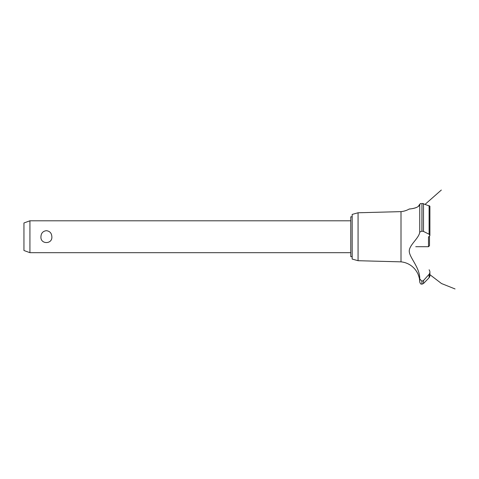 <?xml version="1.0" encoding="UTF-8"?>
<svg xmlns="http://www.w3.org/2000/svg" width="479" height="479" viewBox="0 0 479 479"><rect width="100%" height="100%" fill="white"/><g stroke="black" fill="none" stroke-linecap="round" stroke-linejoin="round"><path stroke-width="0.72" d="M352.173 256.666L350.778 256.666L350.778 216.813L352.173 216.813M29.932 220.795L29.932 252.684L23.95 250.505L23.95 222.974L29.932 220.795L350.778 220.795M40.937 236.74C41.134 233.147 42.948 231.129 46.391 230.68C49.834 231.129 51.654 233.147 51.852 236.74C52.504 244.488 40.278 244.488 40.937 236.74M358.064 212.772L358.064 260.708L352.173 259.061L352.173 214.418L358.064 212.772L401.001 211.628L401.001 261.851A20.723 20.723 0 0 1 417.449 273.012C417.748 272.85 419.754 279.047 419.442 278.988A20.723 20.723 0 0 1 419.736 281.975L419.736 278.91L421.903 281.209L423.496 280.52L424.915 278.988M419.245 277.916L419.125 277.389M418.688 275.838L418.544 275.425M418.251 274.665L417.85 273.784M409.276 250.924L409.27 251.224M417.089 267.893L417.431 268.701M401.001 211.628A20.723 20.723 0 0 0 409.15 209.078L409.467 209.042M409.707 209.012L410.557 208.898M412.275 208.61L412.641 208.539M418.233 206.515L419.736 204.228C419.478 208.245 409.096 209.054 409.174 209.078C408.264 208.88 418.574 208.988 419.736 204.228L421.161 203.509M420.227 203.743L420.676 203.599M419.736 204.228L419.736 232.093L421.903 231.165L423.496 231.435L429.106 234.237L429.897 235.405L429.897 206.198L422.46 203.485M423.053 203.569L423.388 203.659M429.891 235.494L429.076 236.74M429.639 276.868L429.106 277.67L429.897 275.718M429.873 276.06L429.777 276.503M427.897 278.988L429.106 277.67L429.106 274.311L423.496 280.52L423.496 283.508L427.897 278.988M429.106 269.785C430.16 271.3 430.16 272.814 429.106 274.311M419.736 279.017C420.071 267.893 409.743 257.936 409.282 251.613C408.629 245.362 419.239 238.171 419.736 232.046M421.945 281.209L421.945 284.173L421.903 281.209M421.945 231.165L421.945 203.461L421.903 231.165M415.748 246.703L428.501 246.703L428.501 236.74M429.495 236.357L429.495 245.709L428.501 246.703M423.496 231.435L423.496 203.695M429.106 234.237L429.106 205.611M350.778 252.684L29.932 252.684M425.148 204.288L441.321 190.049M429.897 274.665L441.494 283.532L455.05 288.951L441.494 283.532L429.897 274.665L441.494 283.532L455.05 288.951L441.494 283.532L429.897 274.665L441.494 283.532L455.05 288.951M429.897 275.688L429.897 272.096M421.945 284.173L423.496 283.508M421.903 284.173C421.245 283.742 420.748 284.945 419.736 281.975M358.064 260.708L401.001 261.851"/></g></svg>
